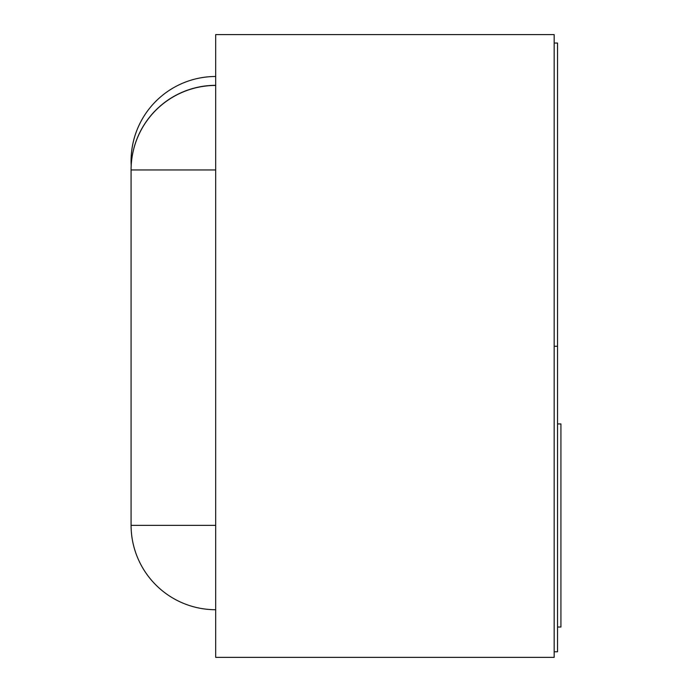 <?xml version="1.0" encoding="UTF-8"?>
<svg xmlns="http://www.w3.org/2000/svg" width="692" height="692" viewBox="0 0 692 692"><rect width="100%" height="100%" fill="white"/><g stroke="black" fill="none" stroke-linecap="round" stroke-linejoin="round"><path stroke-width="1.04" d="M554.162 43.042L557.544 43.042L557.544 651.769L554.162 651.769M554.162 346.251L557.544 346.251M557.544 423.937L560.927 423.937L560.927 627.021L557.544 627.021M215.688 85.445A84.614 84.614 0 0 0 131.073 169.955L131.073 525.349L215.688 525.349M131.073 169.955L215.688 169.955M215.688 34.6L554.162 34.6L554.162 657.357L215.688 657.357L215.688 34.6M215.688 76.501A84.614 84.614 0 0 0 131.186 165.535M215.688 85.332A84.614 84.614 0 0 0 131.073 169.947M131.073 525.349A84.614 84.614 0 0 0 215.688 609.721"/></g></svg>

